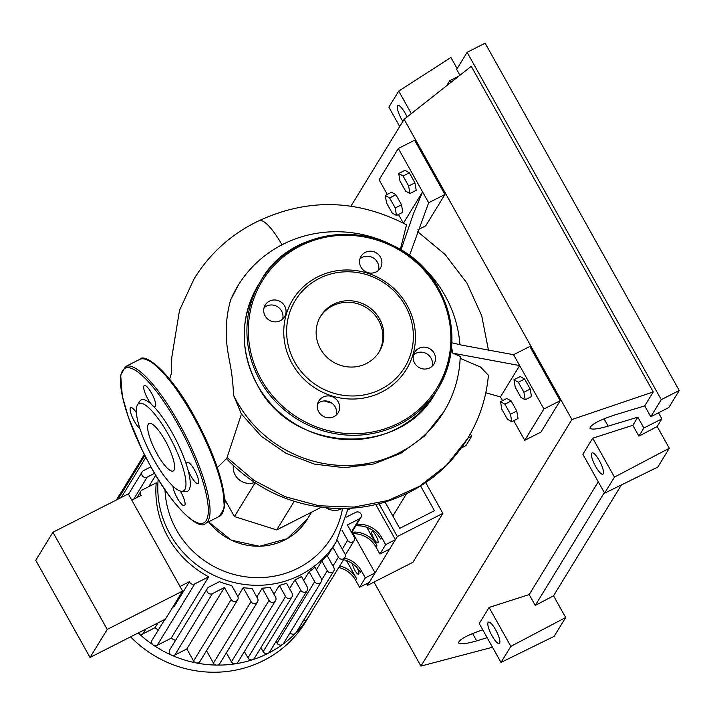 <?xml version="1.0" encoding="UTF-8"?>
<svg xmlns="http://www.w3.org/2000/svg" width="715" height="715" viewBox="0 0 715 715"><rect width="100%" height="100%" fill="white"/><g stroke="black" fill="none" stroke-linecap="round" stroke-linejoin="round"><path stroke-width="1.07" d="M406.504 493.716L392.848 516.033M420.608 485.959L434.434 510.698L399.739 528.358L385.045 502.064M366.464 583.762L367.403 585.442L412.948 562.267L442.889 513.37L425.711 482.625M379.022 503.753L397.343 536.545L367.403 585.442M397.343 536.545L442.889 513.37M470.39 433.835L471.712 436.195L467.878 438.143M461.39 447.921L465.957 445.597L471.712 436.195M321.196 507.284L276.696 529.922L234.422 516.579L255.103 482.795M276.696 529.922L294.205 501.331M234.422 516.579L224.582 498.99M233.376 465.653A15.712 15.033 31.5 0 0 254.656 482.5M326.129 507.838A15.712 15.033 31.5 0 0 342.136 508.553M227.156 503.592A60.355 57.718 -148.5 0 1 224.689 500.849M357.026 567.639A6.283 1.582 63 0 1 358.59 574.208A6.283 1.582 63 0 1 354.783 570.177A6.283 1.582 63 0 1 352.567 563.706M373.972 538.824A6.283 1.582 63 0 1 372.077 531.656A6.283 1.582 63 0 1 375.893 535.696A6.283 1.582 63 0 1 377.779 542.864A6.283 1.582 63 0 1 373.972 538.824M312.366 610.601A112.532 107.616 -148.5 0 1 309.89 614.882L305.511 622.032A112.532 107.616 -148.5 0 1 130.568 636.851M309.89 614.882A112.532 107.616 -148.5 0 1 307.164 619.101A112.532 107.616 -148.5 0 1 295.661 633.141A112.532 107.616 -148.5 0 1 282.622 644.429A112.532 107.616 -148.5 0 1 268.214 653.269A112.532 107.616 -148.5 0 1 252.493 659.757A112.532 107.616 -148.5 0 1 235.405 663.797A112.532 107.616 -148.5 0 1 216.779 665.084A112.532 107.616 -148.5 0 1 196.232 662.939A112.532 107.616 -148.5 0 1 171.537 655.146A112.532 107.616 -148.5 0 1 153.305 645.055A112.532 107.616 -148.5 0 1 138.513 633.213A112.532 107.616 -148.5 0 1 138.227 632.954M131.801 500.187L141.204 495.406A3.772 3.611 31.5 0 1 142.276 489.945L156.219 482.848A96.811 92.584 31.5 0 0 168.034 537.162A96.811 92.584 31.5 0 0 208.726 576.791L171.108 638.236L157.157 645.332A3.772 3.611 -148.5 0 1 152.125 640.104L164.763 619.449M175.515 640.425A96.811 92.584 -148.5 0 1 171.108 638.236M224.447 587.507L212.4 593.638A3.772 3.611 -148.5 0 1 207.359 588.418A3.772 3.611 -148.5 0 1 208.753 587.131L219.451 581.688A96.811 92.584 31.5 0 0 231.714 585.558L237.693 596.265A3.772 3.611 31.5 0 1 237.657 599.885L200.039 661.321A3.772 3.611 -148.5 0 1 193.568 661.009L186.829 648.952L224.447 587.507L231.186 599.572A3.772 3.611 31.5 0 0 237.657 599.885M237.836 596.533L243.243 587.685A96.811 92.584 31.5 0 0 251.993 588.382L257.552 598.339A3.772 3.611 31.5 0 1 257.516 601.967L219.898 663.404A3.772 3.611 -148.5 0 1 213.428 663.091L206.528 650.73M256.819 597.025L262.226 588.195A96.811 92.584 31.5 0 0 270.091 587.31L275.561 597.097A3.772 3.611 31.5 0 1 275.516 600.716L237.898 662.162A3.772 3.611 -148.5 0 1 231.437 661.84L226.387 652.813M273.952 594.228L279.359 585.397A96.811 92.584 31.5 0 0 286.509 583.243L292.069 593.191A3.772 3.611 31.5 0 1 292.033 596.811L254.415 658.247A3.772 3.611 -148.5 0 1 247.944 657.934L244.387 651.571M289.557 588.686L294.964 579.856A96.811 92.584 31.5 0 0 301.471 576.54L307.262 586.917A3.772 3.611 -148.5 0 1 303.973 592.226A3.772 3.611 -148.5 0 1 300.756 590.232L294.964 579.856M303.714 580.571L309.121 571.741A96.811 92.584 31.5 0 0 314.984 567.281L321.187 578.372A3.772 3.611 -148.5 0 1 317.898 583.681A3.772 3.611 -148.5 0 1 314.68 581.688L309.121 571.741M316.405 569.819L321.813 560.989A96.811 92.584 31.5 0 0 326.969 555.26L333.789 567.469A3.772 3.611 -148.5 0 1 330.5 572.769A3.772 3.611 -148.5 0 1 327.282 570.776L321.813 560.989M327.425 556.082L332.832 547.252A96.811 92.584 31.5 0 0 334.102 545.241L336.023 542.104A96.811 92.584 -148.5 0 1 300.166 575.128A96.811 92.584 -148.5 0 1 169.956 534.034A96.811 92.584 -148.5 0 1 158.185 479.265M107.223 629.415L90.045 657.469L165.415 619.119L182.584 591.073L128.298 493.922L52.928 532.264L107.223 629.415L182.584 591.073M90.045 657.469L35.75 560.319L52.928 532.264M208.726 576.791L194.775 583.887A3.772 3.611 -148.5 0 1 189.43 581.697L174.174 606.615L172.565 607.428M189.43 581.697L180.028 586.479M157.988 622.899L155.057 627.681L142.857 633.892A3.772 3.611 -148.5 0 1 138.245 632.945M155.727 475.234L148.729 486.656M158.23 630.13A96.811 92.584 -148.5 0 1 155.057 627.681M338.749 567.522A25.15 24.051 -148.5 0 1 355.596 580.169L356.553 578.605A25.15 24.051 31.5 0 0 339.705 565.958M343.549 559.684A25.15 24.051 -148.5 0 1 360.396 572.331L361.352 570.767A25.15 24.051 31.5 0 0 344.505 558.12M361.352 570.767L365.32 577.872L359.565 587.274L355.596 580.169M346.471 560.551L356.553 578.605M354.291 533.649A25.15 24.051 -148.5 0 1 375.938 546.939L376.894 545.375A25.15 24.051 31.5 0 0 355.257 532.076L354.291 533.649L352.236 533.56M351.548 532.326L355.257 532.076M366.813 527.33L376.894 545.375M351.78 531.933A3.772 3.611 31.5 0 0 352.62 531.004L355.882 525.677M359.091 525.811A25.15 24.051 -148.5 0 1 380.738 539.101L381.694 537.537A25.15 24.051 31.5 0 0 360.047 524.238L359.091 525.811L355.623 525.668L356.579 524.104A3.772 3.611 31.5 0 0 357.411 523.166L360.869 517.526A3.772 3.611 31.5 0 0 355.829 512.298L346.516 517.043M345.318 555.019L354.131 540.629A3.772 3.611 -148.5 0 0 354.166 537.01L347.419 524.944L359.475 518.813A3.772 3.611 31.5 0 0 360.869 517.526M381.694 537.537L385.662 544.642L379.906 554.045L375.938 546.939M360.047 524.238L356.579 524.104M348.008 509.813L351.145 508.222M279.359 585.397L285.562 596.498A3.772 3.611 31.5 0 0 292.033 596.811M262.226 588.195L269.046 600.403A3.772 3.611 31.5 0 0 275.516 600.716M243.243 587.685L251.045 601.655A3.772 3.611 31.5 0 0 257.516 601.967M307.227 590.545L269.609 651.982A3.772 3.611 -148.5 0 1 263.138 651.669L260.904 647.656M186.829 648.952L174.782 655.083A3.772 3.611 -148.5 0 1 169.741 649.855L207.359 588.418M120.147 495.781A3.772 3.611 -148.5 0 1 120.683 493.136M321.151 582.001L283.533 643.437A3.772 3.611 -148.5 0 1 277.062 643.125L276.097 641.391M354.131 540.629A3.772 3.611 -148.5 0 1 347.66 540.317L342.074 530.333M337.203 540.12L344.907 553.902A3.772 3.611 -148.5 0 1 341.618 559.202A3.772 3.611 -148.5 0 1 338.401 557.208L332.832 547.252M333.753 571.088L296.135 632.534A3.772 3.611 -148.5 0 1 290.058 632.784M344.871 557.521L307.253 618.967A3.772 3.611 -148.5 0 1 303.455 620.575M150.892 466.841L143.608 470.55A3.772 3.611 31.5 0 0 142.759 476.262A3.772 3.611 31.5 0 0 147.245 477.066L154.601 473.321M116.411 499.973A112.532 107.616 -148.5 0 1 117.948 497.363A112.532 107.616 -148.5 0 1 120.638 493.207M375.795 504.549L395.422 539.673L389.666 549.084L379.906 554.045M395.422 539.673L385.662 544.642M353.112 533.596L375.08 572.903L369.324 582.305L359.565 587.274M375.08 572.903L365.32 577.872M326.532 401.026A62.241 59.515 31.5 0 0 329.928 402.027M400.641 249.803L400.641 249.803A120.701 115.428 31.5 0 0 282.738 244.414A120.701 115.428 31.5 0 0 238.041 285.58A120.701 115.428 31.5 0 0 230.65 299.898L237.988 285.669M233.546 395.189A120.701 115.428 31.5 0 0 399.211 452.818A120.701 115.428 31.5 0 0 443.917 411.643L424.576 435.989L401.07 453.176L373.722 463.972L344.237 467.69L314.502 464.115L286.295 453.462L261.413 436.4L241.429 414.039L233.546 395.189C232.446 370.567 229.595 364.301 227.37 348.419C225.109 331.68 226.208 315.503 230.65 299.898M331.778 403.108A62.866 60.123 -148.5 0 1 324.413 400.927M443.917 411.643A120.701 115.428 31.5 0 0 460.219 356.401L452.845 353.165L451.567 347.401M459.942 344.737A120.701 115.428 31.5 0 0 409.427 255.621M395.225 207.967L396.485 215.483L392.151 212.981L386.547 202.953L385.278 195.436L389.621 197.939L395.225 207.967L401.508 204.767L402.777 212.284L396.485 215.483M389.621 197.939L395.904 194.739L391.57 192.237L385.278 195.436M395.904 194.739L401.508 204.767M399.98 181.011L398.711 173.495L403.054 175.997L408.658 186.025L409.918 193.542L405.584 191.039L399.98 181.011M403.054 175.997L409.338 172.798L405.003 170.295L398.711 173.495M409.338 172.798L414.941 182.826L408.658 186.025M414.941 182.826L416.21 190.342L409.918 193.542M515.238 387.244L513.978 379.728L518.312 382.23L523.916 392.258L525.185 399.774L520.842 397.272L515.238 387.244M518.312 382.23L524.604 379.03L520.261 376.528L513.978 379.728M524.604 379.03L530.208 389.058L523.916 392.258M530.208 389.058L531.468 396.575L525.185 399.774M501.805 409.186L500.536 401.669L504.879 404.172L510.483 414.2L511.743 421.716L507.409 419.213L501.805 409.186M504.879 404.172L511.162 400.972L506.828 398.469L500.536 401.669M511.162 400.972L516.766 411L510.483 414.2M516.766 411L518.035 418.516L511.743 421.716M241.429 414.039L226.843 458.208M452.845 353.165L519.644 365.571L543.909 408.989L560.176 400.713L529.851 346.435L513.585 354.712L519.644 365.571L500.455 396.914L485.807 392.785M227.227 457.672L253.941 480.355L285.079 496.693L319.006 505.773L353.934 507.078L388.004 500.5L419.392 486.352L446.41 465.358L467.601 438.59C479.399 419.16 486.343 398.058 488.417 375.304L480.587 367.09L460.147 358.313M513.585 354.712L461.121 345.014L451.862 342.762M409.409 255.693L428.651 202.756L422.583 191.897L413.431 213.749L400.981 250.009M400.302 249.598L406.522 224.832C357.509 199.333 308.362 197.948 259.098 220.676A38.226 9.635 -117 0 1 259.152 220.649C231.749 233.68 210.103 253.012 194.194 278.662L179.519 310.31L171.788 357.33L171.368 373.561L169.607 379.039M403.394 223.241L422.583 191.897L398.318 148.479L379.129 179.822L387.28 194.417M281.996 244.789A38.226 9.635 -117 0 0 259.152 220.649M543.909 408.989L524.721 440.333L513.745 420.697M502.538 400.65L500.455 396.914M560.176 400.713L540.987 432.057L524.721 440.333M403.314 223.107L398.487 214.464M428.651 202.756L444.918 194.48L414.584 140.203L398.318 148.479M444.918 194.48L425.729 225.824L417.855 229.828M366.527 363.461A34.257 32.765 -148.5 0 1 325.817 356.15A34.257 32.765 -148.5 0 1 320.776 315.985A34.257 32.765 -148.5 0 1 333.467 304.304A34.257 32.765 -148.5 0 1 374.177 311.615A34.257 32.765 -148.5 0 1 379.218 351.771A34.257 32.765 -148.5 0 1 366.527 363.461M320.311 316.781A34.257 32.765 -148.5 0 1 332.511 305.868A34.257 32.765 -148.5 0 1 372.881 312.839A34.257 32.765 -148.5 0 1 378.727 352.549M317.46 276.982A66.638 63.724 -148.5 0 1 407.085 305.269A66.638 63.724 -148.5 0 1 381.765 392.034A66.638 63.724 -148.5 0 1 292.14 363.747A66.638 63.724 -148.5 0 1 317.46 276.982M319.06 278.519A64.127 61.32 -148.5 0 1 405.307 305.743A64.127 61.32 -148.5 0 1 380.934 389.237A64.127 61.32 -148.5 0 1 294.687 362.013A64.127 61.32 -148.5 0 1 319.06 278.519M434.103 353.13A11.315 10.823 -148.5 0 1 433.996 364.007A11.315 10.823 -148.5 0 1 424.236 369.038A11.315 10.823 -148.5 0 1 414.584 363.059A11.315 10.823 -148.5 0 1 414.7 352.182A11.315 10.823 -148.5 0 1 424.46 347.15A11.315 10.823 -148.5 0 1 434.103 353.13M432.101 366.286A11.315 10.823 31.5 0 0 431.038 358.144A11.315 10.823 31.5 0 0 413.529 354.917M333.959 416.631A11.315 10.823 -148.5 0 1 320.508 414.217A11.315 10.823 -148.5 0 1 318.845 400.954A11.315 10.823 -148.5 0 1 323.037 397.093A11.315 10.823 -148.5 0 1 336.479 399.506A11.315 10.823 -148.5 0 1 338.15 412.769A11.315 10.823 -148.5 0 1 333.959 416.631M336.247 415.058A11.315 10.823 31.5 0 0 332.261 403.475A11.315 10.823 31.5 0 0 319.963 402.107A11.315 10.823 31.5 0 0 317.675 403.68M265.122 315.887A11.315 10.823 -148.5 0 1 265.229 305.01A11.315 10.823 -148.5 0 1 274.989 299.978A11.315 10.823 -148.5 0 1 284.642 305.957A11.315 10.823 -148.5 0 1 284.525 316.825A11.315 10.823 -148.5 0 1 274.766 321.866A11.315 10.823 -148.5 0 1 265.122 315.887M282.631 319.113A11.315 10.823 31.5 0 0 281.567 310.971A11.315 10.823 31.5 0 0 264.058 307.736M365.267 252.386A11.315 10.823 -148.5 0 1 378.718 254.799A11.315 10.823 -148.5 0 1 380.38 268.062A11.315 10.823 -148.5 0 1 376.188 271.923A11.315 10.823 -148.5 0 1 362.746 269.51A11.315 10.823 -148.5 0 1 361.075 256.247A11.315 10.823 -148.5 0 1 365.267 252.386M378.476 270.35A11.315 10.823 31.5 0 0 374.49 258.767A11.315 10.823 31.5 0 0 362.201 257.4A11.315 10.823 31.5 0 0 359.904 258.973M181.458 491.276A49.031 12.361 63 0 1 153.645 459.459A49.031 12.361 63 0 1 137.495 404.869A49.031 12.361 63 0 1 168.615 435.006A49.031 12.361 63 0 1 181.458 491.276L185.614 491.58A51.212 12.906 -117 0 0 187.911 469.648A11.941 3.012 -117 0 0 190.798 475.85A11.941 3.012 -117 0 0 198.037 483.519A11.941 3.012 -117 0 0 194.444 469.889A11.941 3.012 -117 0 0 187.205 462.221A11.941 3.012 -117 0 0 186.812 465.921A51.212 12.906 -117 0 0 172.208 432.807A51.212 12.906 -117 0 0 153.519 406.352A11.941 3.012 -117 0 0 155.137 406.764A11.941 3.012 -117 0 0 151.544 393.143A11.941 3.012 -117 0 0 144.305 385.474A11.941 3.012 -117 0 0 147.898 399.095A11.941 3.012 -117 0 0 151.392 404.297L153.519 406.352M151.392 404.297A51.212 12.906 -117 0 0 139.702 401.33L137.495 404.869M173.003 486.227A11.941 3.012 -117 0 0 177.222 498.015A11.941 3.012 -117 0 0 184.47 505.684A11.941 3.012 -117 0 0 180.868 492.054A11.941 3.012 -117 0 0 180.305 491.071M157.068 453.873A26.652 6.721 -117 0 0 173.218 470.988A26.652 6.721 -117 0 0 165.201 440.583A26.652 6.721 -117 0 0 149.051 423.477A26.652 6.721 -117 0 0 157.068 453.873M136.404 412.707A11.941 3.012 -117 0 0 130.738 407.639A11.941 3.012 -117 0 0 134.331 421.26A11.941 3.012 -117 0 0 139.899 428.491M186.812 465.921L187.911 469.648M402.858 121.389A11.941 3.012 63 0 1 401.535 119.173A11.941 3.012 63 0 1 397.942 105.552A11.941 3.012 63 0 1 405.182 113.22A11.941 3.012 63 0 1 407.067 116.992M595.658 466.52A11.941 3.012 63 0 1 592.065 452.89A11.941 3.012 63 0 1 599.304 460.558A11.941 3.012 63 0 1 602.897 474.188A11.941 3.012 63 0 1 595.658 466.52M492.018 635.787A11.941 3.012 63 0 1 488.425 622.157A11.941 3.012 63 0 1 495.665 629.826A11.941 3.012 63 0 1 499.258 643.455A11.941 3.012 63 0 1 492.018 635.787M487.156 637.691L476.682 640.863C466.278 643.866 460.228 644.555 458.512 642.928C459.128 639.478 467.208 635.108 482.759 629.826M658.497 412.814L661.884 418.865L657.174 426.542L669.312 448.251L657.8 467.065L604.631 493.171L582.877 454.257L592.717 438.179L632.829 425.309L638.897 436.159L657.174 426.542M621.442 484.913L553.535 595.81L565.672 617.519L554.152 636.332L500.992 662.439L479.238 623.525L489.078 607.446L529.189 594.576L535.258 605.426L553.535 595.81M399.712 126.519L388.88 107.143L398.729 91.064L450.924 57.495L457.144 68.622M450.772 82.493L449.762 80.688L459.048 75.96M661.884 418.865L643.875 428.026L637.816 417.167L608.143 426.14C597.749 429.143 591.698 429.831 589.982 428.214C590.724 424.63 599.081 420.179 615.061 414.861L644.724 405.888L650.784 416.738L668.793 407.577L679.25 390.497L485.127 43.159L467.127 52.32L456.671 69.4L459.942 75.254M643.875 428.026L638.897 436.159M679.25 390.497L661.25 399.658L650.784 416.738M446.669 85.729L449.762 80.688M637.816 417.167L632.829 425.309M467.127 52.32L661.25 399.658M350.949 206.161L404.127 119.316L471.274 66.307L653.26 391.936L644.724 405.888M500.992 662.439L510.832 646.36L489.078 607.446M510.832 646.36L565.672 617.519M604.631 493.171L614.471 477.093L592.717 438.179M614.471 477.093L669.312 448.251M604.327 492.626L535.258 605.426M598.258 481.776L529.189 594.576M411.331 113.622L398.729 91.064M492.492 647.236L420.938 666.094L373.99 582.09M404.127 119.316L571.911 419.535L420.938 666.094M653.26 391.936L571.911 419.535M311.597 512.163L307.227 519.304A60.355 57.718 -148.5 0 1 208.673 521.789M342.539 508.544A90.528 86.569 -148.5 0 1 298.092 568.13A90.528 86.569 -148.5 0 1 176.337 529.708A90.528 86.569 -148.5 0 1 165.013 489.802M142.857 633.892L145.788 629.111M351.378 532.032L359.475 518.813M247.944 657.934L285.562 596.498M193.568 661.009L231.186 599.572M231.437 661.84L269.046 600.403M213.428 663.091L251.045 601.655M263.138 651.669L300.756 590.232M174.782 655.083L212.4 593.638M121.282 497.488L145.824 457.403M277.062 643.125L314.68 581.688M342.253 549.147L347.66 540.317M321.661 579.972L327.282 570.776M332.993 566.039L338.401 557.208M133.669 499.24L147.245 477.066M157.157 645.332L194.775 583.887M257.266 384.724A103.729 99.197 -148.5 0 1 258.267 285.044C239.927 317.433 239.588 350.681 257.257 384.786C291.336 452.854 399.721 458.127 435.194 393.375A103.729 99.197 -148.5 0 1 396.78 428.759A103.729 99.197 -148.5 0 1 257.266 384.724M299.37 245.272A103.729 99.197 -148.5 0 1 438.885 289.307A103.729 99.197 -148.5 0 1 437.884 388.987A103.729 99.197 -148.5 0 1 399.471 424.37A103.729 99.197 -148.5 0 1 259.956 380.335A103.729 99.197 -148.5 0 1 260.957 280.655A103.729 99.197 -148.5 0 1 299.37 245.272M261.234 379.468A102.468 97.991 -148.5 0 1 300.175 246.04A102.468 97.991 -148.5 0 1 437.991 289.539A102.468 97.991 -148.5 0 1 399.05 422.967A102.468 97.991 -148.5 0 1 261.234 379.468M178.911 423.083A88.008 22.183 63 0 1 205.384 523.469L219.478 516.293A88.008 22.183 -117 0 0 193.005 415.907A88.008 22.183 -117 0 0 139.657 359.413L125.563 366.581A88.008 22.183 63 0 1 178.911 423.083M151.142 467.208A86.756 21.87 -117 0 0 206.242 520.475A86.756 21.87 -117 0 0 177.633 423.95A86.756 21.87 -117 0 0 122.533 370.683A86.756 21.87 -117 0 0 151.142 467.208M193.899 415.674A86.756 21.87 63 0 1 223.464 510.144M146.986 359.806A86.756 21.87 63 0 1 193.854 415.585M472.57 633.508L476.682 640.863M604.041 418.784L608.143 426.14M208.583 521.834L231.204 540.174L259.554 546.296L287.037 538.761L307.227 519.304M336.023 542.104L348.232 508.383M118.109 499.106L144.832 455.455M120.594 493.279L144.341 454.49M142.205 471.837L128.486 494.253M140.873 491.232L137.021 497.533M117.948 497.363L116.331 500.008M467.601 438.59C447.733 470.202 419.75 491.5 383.651 502.484C368.431 506.908 352.826 508.919 336.845 508.499C293.356 506.631 256.444 489.909 226.128 458.351M488.568 350.77L481.722 315.789L466.949 283.122L445.079 254.486L417.301 231.356M226.861 458.19L217.333 467.592M258.267 285.044L260.957 280.655C296.439 215.903 404.815 221.176 438.903 289.244C456.572 323.35 456.233 356.597 437.884 388.987L435.194 393.375M125.563 366.581L120.674 375.062L122.328 396.217L128.45 417.453L142.41 450.593L151.133 467.27C173.763 509.017 200.03 530.87 205.384 523.469M139.657 359.413C145.011 352.003 171.278 373.856 193.908 415.612L202.631 432.28L216.591 465.429L222.714 486.665L224.367 507.811L219.478 516.293"/></g></svg>
